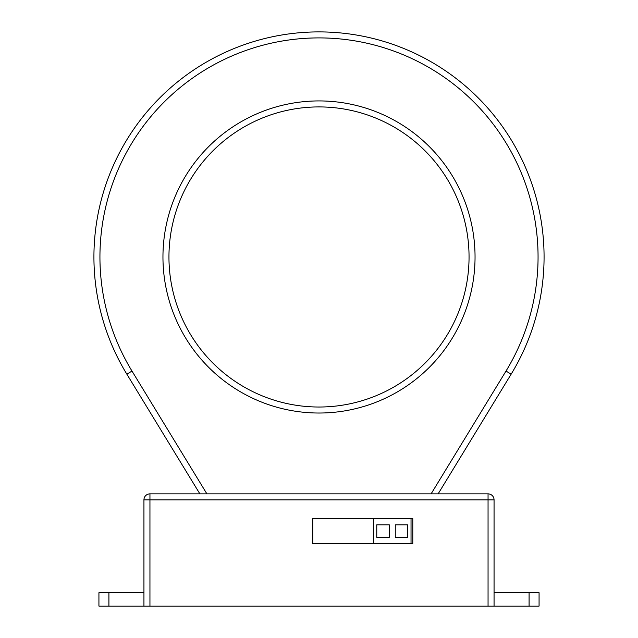 <?xml version="1.0" encoding="UTF-8"?>
<svg xmlns="http://www.w3.org/2000/svg" width="638" height="638" viewBox="0 0 638 638"><rect width="100%" height="100%" fill="white"/><g stroke="black" fill="none" stroke-linecap="round" stroke-linejoin="round"><path stroke-width="0.96" d="M469.05 256.97A150.05 150.05 0 0 0 319 106.921A150.05 150.05 0 0 0 168.95 256.97A150.05 150.05 0 0 0 319 407.02A150.05 150.05 0 0 0 469.05 256.97A150.05 150.05 0 0 1 319 407.02A150.05 150.05 0 0 1 168.95 256.97M431.105 493.86L506.014 371.061L511.142 374.187A225.07 225.07 0 0 0 544.07 256.97A225.07 225.07 0 0 1 511.142 374.187L438.131 493.86M199.869 493.86L126.858 374.187A225.07 225.07 0 0 1 319 31.9A225.07 225.07 0 0 1 544.07 256.97M149.946 606.1L488.054 606.1L488.054 499.865L149.946 499.865L149.946 606.1L143.941 606.1L143.941 499.865A6.005 6.005 0 0 1 149.946 493.86L488.054 493.86A6.005 6.005 0 0 1 494.059 499.865L494.059 606.1L539.07 606.1L539.07 592.71L529.085 592.71L529.085 606.1M312.748 543.576L412.778 543.576L412.778 518.574L312.748 518.574L312.748 543.576M494.059 606.1L488.054 606.1M143.941 606.1L98.93 606.1L98.93 592.71L108.915 592.71L108.915 606.1M143.941 592.71L108.915 592.71M494.059 592.71L529.085 592.71M312.748 518.574L373.517 518.574L373.517 543.576M411.031 543.576L411.031 518.574L412.778 518.574L412.778 543.576M395.273 524.827L395.273 537.332L407.778 537.332L407.778 524.827L395.273 524.827M376.771 524.827L376.771 537.332L389.276 537.332L389.276 524.827L376.771 524.827M162.953 256.97A156.047 156.047 0 0 1 319 100.924A156.047 156.047 0 0 1 475.047 256.97A156.047 156.047 0 0 1 319 413.025A156.047 156.047 0 0 1 162.953 256.97M506.014 371.061A219.073 219.073 0 0 0 319 37.905A219.073 219.073 0 0 0 131.986 371.061L206.895 493.86M131.986 371.061L126.858 374.187A225.07 225.07 0 0 1 93.93 256.97M488.054 493.86L488.054 499.865L494.059 499.865M143.941 499.865L149.946 499.865L149.946 493.86"/></g></svg>

